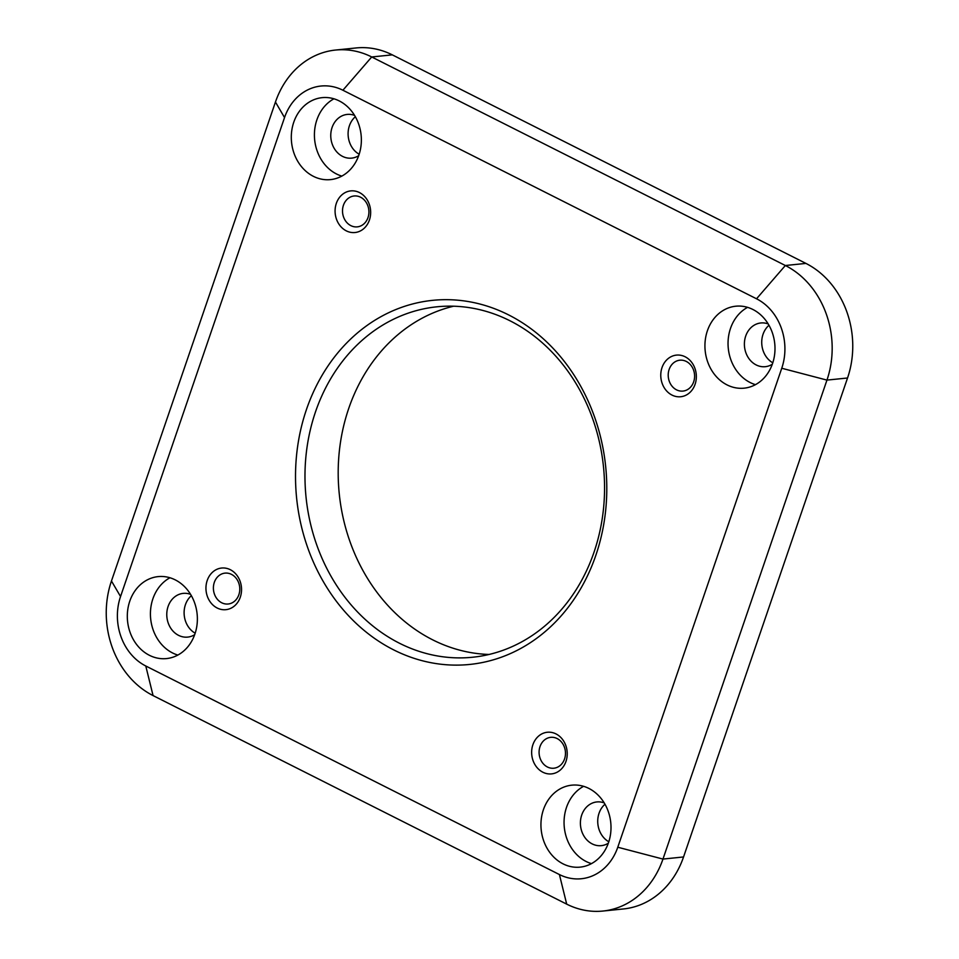 <?xml version="1.0" encoding="UTF-8"?>
<svg xmlns="http://www.w3.org/2000/svg" width="959" height="959" viewBox="0 0 959 959"><rect width="100%" height="100%" fill="white"/><g stroke="black" fill="none" stroke-linecap="round" stroke-linejoin="round"><path stroke-width="1.44" d="M120.546 596.522L284.535 117.561A52.865 44.869 84.2 0 1 342.902 90.23L756.531 298.788A52.865 44.869 84.2 0 1 781.753 368.256L617.776 847.229A52.865 44.869 84.2 0 1 559.409 874.548L145.78 665.99A52.865 44.869 84.2 0 1 120.546 596.522L111.46 580.998L275.449 102.038L284.535 117.561M339.246 100.923A41.189 34.968 -95.8 0 0 322.152 97.65A41.189 34.968 -95.8 0 0 291.548 142.184A41.189 34.968 -95.8 0 0 330.507 179.609A41.189 34.968 -95.8 0 0 361.075 145.277A41.189 34.968 -95.8 0 0 339.246 100.923M752.875 309.469A41.189 34.968 -95.8 0 0 735.781 306.209A41.189 34.968 -95.8 0 0 705.177 350.73A41.189 34.968 -95.8 0 0 744.136 388.167A41.189 34.968 -95.8 0 0 774.704 353.823A41.189 34.968 -95.8 0 0 752.875 309.469M588.886 788.43A41.189 34.968 -95.8 0 0 571.792 785.169A41.189 34.968 -95.8 0 0 541.188 829.691A41.189 34.968 -95.8 0 0 580.159 867.128A41.189 34.968 -95.8 0 0 610.715 832.796A41.189 34.968 -95.8 0 0 588.886 788.43M175.257 579.883A41.189 34.968 -95.8 0 0 158.163 576.611A41.189 34.968 -95.8 0 0 127.559 621.144A41.189 34.968 -95.8 0 0 166.53 658.581A41.189 34.968 -95.8 0 0 197.086 624.237A41.189 34.968 -95.8 0 0 175.257 579.883M508.51 314.852A182.989 155.334 -95.8 0 0 297.17 502.984A182.989 155.334 -95.8 0 0 547.769 629.332A182.989 155.334 -95.8 0 0 508.51 314.852M230.304 569.694A20.93 17.765 -95.8 0 0 206.137 591.212A20.93 17.765 -95.8 0 0 234.799 605.656A20.93 17.765 -95.8 0 0 230.304 569.694M555.992 733.911A20.93 17.765 -95.8 0 0 531.825 755.416A20.93 17.765 -95.8 0 0 560.488 769.873A20.93 17.765 -95.8 0 0 555.992 733.911M685.122 356.772A20.93 17.765 -95.8 0 0 660.955 378.29A20.93 17.765 -95.8 0 0 689.605 392.734A20.93 17.765 -95.8 0 0 685.122 356.772M359.433 192.555A20.93 17.765 -95.8 0 0 335.266 214.073A20.93 17.765 -95.8 0 0 363.917 228.518A20.93 17.765 -95.8 0 0 359.433 192.555M342.902 90.23L371.72 56.965A87.197 74.011 -95.8 0 0 335.542 50.048A87.197 74.011 -95.8 0 0 275.449 102.038M111.46 580.998A87.197 74.011 -95.8 0 0 153.068 695.587L145.78 665.99M559.409 874.548L566.697 904.133L153.068 695.587M566.697 904.133A87.197 74.011 -95.8 0 0 602.875 911.05A87.197 74.011 -95.8 0 0 662.969 859.072L617.776 847.229M781.753 368.256L826.958 380.1L662.969 859.072L683.551 856.962A87.197 74.011 -95.8 0 1 623.458 908.952L602.875 911.05M683.551 856.962L847.54 378.002L826.958 380.1A87.197 74.011 -95.8 0 0 785.349 265.511L756.531 298.788M335.542 50.048L356.125 47.95A87.197 74.011 -95.8 0 1 392.303 54.867L371.72 56.965L785.349 265.511L805.932 263.413A87.197 74.011 -95.8 0 1 847.54 378.002M333.948 98.801A41.189 34.968 -95.8 0 0 314.66 139.822A41.189 34.968 -95.8 0 0 341.836 176.108M747.576 307.348A41.189 34.968 -95.8 0 0 728.289 348.381A41.189 34.968 -95.8 0 0 755.452 384.655M583.587 786.32A41.189 34.968 -95.8 0 0 564.3 827.341A41.189 34.968 -95.8 0 0 591.475 863.627M169.959 577.762A41.189 34.968 -95.8 0 0 150.671 618.783A41.189 34.968 -95.8 0 0 177.847 655.069M509.972 320.774A176.132 149.496 -95.8 0 0 436.896 306.808A176.132 149.496 -95.8 0 0 306.041 497.182A176.132 149.496 -95.8 0 0 472.631 657.239A176.132 149.496 -95.8 0 0 603.319 510.416A176.132 149.496 -95.8 0 0 509.972 320.774M231.455 574.357A15.524 13.174 -95.8 0 0 225.017 573.122A15.524 13.174 -95.8 0 0 213.485 589.893A15.524 13.174 -95.8 0 0 228.17 604.002A15.524 13.174 -95.8 0 0 239.678 591.068A15.524 13.174 -95.8 0 0 231.455 574.357M557.143 738.562A15.524 13.174 -95.8 0 0 550.706 737.339A15.524 13.174 -95.8 0 0 539.174 754.11A15.524 13.174 -95.8 0 0 553.858 768.219A15.524 13.174 -95.8 0 0 565.366 755.284A15.524 13.174 -95.8 0 0 557.143 738.562M686.272 361.435A15.524 13.174 -95.8 0 0 679.835 360.2A15.524 13.174 -95.8 0 0 668.303 376.971A15.524 13.174 -95.8 0 0 682.976 391.08A15.524 13.174 -95.8 0 0 694.496 378.146A15.524 13.174 -95.8 0 0 686.272 361.435M360.584 197.218A15.524 13.174 -95.8 0 0 354.135 195.984A15.524 13.174 -95.8 0 0 342.603 212.766A15.524 13.174 -95.8 0 0 357.287 226.863A15.524 13.174 -95.8 0 0 368.807 213.929A15.524 13.174 -95.8 0 0 360.584 197.218M392.303 54.867L805.932 263.413M354.566 115.392A21.973 18.653 -95.8 0 0 347.218 114.421A21.973 18.653 -95.8 0 0 330.891 138.168A21.973 18.653 -95.8 0 0 351.677 158.127A21.973 18.653 -95.8 0 0 358.678 155.694M768.195 323.938A21.973 18.653 -95.8 0 0 760.847 322.967A21.973 18.653 -95.8 0 0 744.52 346.714A21.973 18.653 -95.8 0 0 765.294 366.686A21.973 18.653 -95.8 0 0 772.307 364.252M604.206 802.911A21.973 18.653 -95.8 0 0 596.858 801.94A21.973 18.653 -95.8 0 0 580.531 825.687A21.973 18.653 -95.8 0 0 601.317 845.646A21.973 18.653 -95.8 0 0 608.318 843.213M190.577 594.352A21.973 18.653 -95.8 0 0 183.229 593.381A21.973 18.653 -95.8 0 0 166.902 617.128A21.973 18.653 -95.8 0 0 187.688 637.1A21.973 18.653 -95.8 0 0 194.689 634.666M453.619 306.209A176.132 149.496 -95.8 0 0 338.587 459.996A176.132 149.496 -95.8 0 0 432.773 639.881A176.132 149.496 -95.8 0 0 489.126 654.458M355.345 116.722A21.973 18.653 -95.8 0 0 359.169 154.243M768.974 325.269A21.973 18.653 -95.8 0 0 772.798 362.79M604.985 804.229A21.973 18.653 -95.8 0 0 608.809 841.762M191.356 595.683A21.973 18.653 -95.8 0 0 195.18 633.204"/></g></svg>
